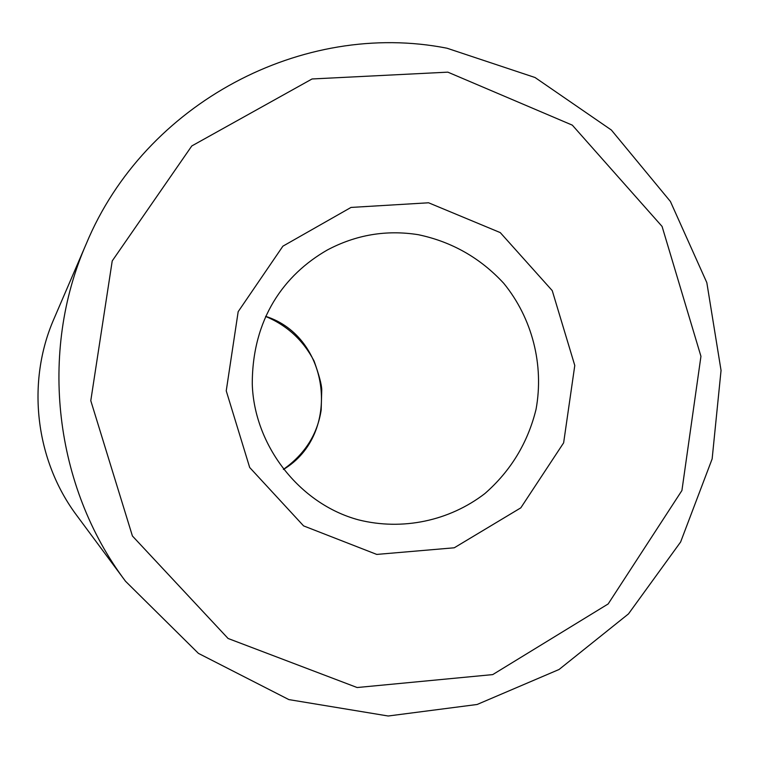 <?xml version="1.0" encoding="UTF-8"?>
<svg xmlns="http://www.w3.org/2000/svg" width="759" height="759" viewBox="0 0 759 759"><rect width="100%" height="100%" fill="white"/><g stroke="black" fill="none" stroke-linecap="round" stroke-linejoin="round"><path stroke-width="1.14" d="M418.266 234.692C451.861 241.76 480.352 257.975 503.758 283.325C532.23 318.249 544.165 364.88 536.053 409.31C527.78 442.895 510.703 470.988 484.83 493.606C449.252 520.94 402.45 530.845 358.618 519.887C299.141 503.985 254.037 445.059 252.273 383.978C252.225 318.647 284.17 274.749 327.271 250.024C356.018 234.759 386.35 229.645 418.266 234.692M265.631 316.342C330.573 336.844 341.929 434.622 283.42 469.46M428.588 202.786L500.266 232.605L552.248 290.631L574.781 365.496L563.633 442.839L520.807 507.847L454.262 547.789L376.749 554.421L303.591 525.892L249.673 467.478L226.239 390.847L238.174 311.674L282.898 246.172L351.009 207.435L428.588 202.786M125.51 581.252L76.896 515.655C35.208 460.21 26.157 382.232 54.022 318.704L86.308 243.715C38.614 352.271 54.212 486.519 125.51 581.252L198.412 653.366L288.866 699.599L388.172 716.003L477.117 704.485L559.07 669.485L628.471 613.908L680.624 541.992L712.141 458.901L721.05 370.43L706.828 282.642L670.406 201.477L611.375 130.036L535.038 77.513L446.994 48.215C303.012 19.772 144.855 102.854 86.308 243.715M447.848 72.152L572.324 125.15L662.085 226.438L700.946 356.322L681.924 490.513L608.168 603.946L492.733 674.599L357.128 687.531L228.089 638.48L132.427 536.006L90.786 400.695L112.228 260.916L191.79 145.956L312.044 78.974L447.848 72.152M283.373 469.394C304.824 454.205 317.423 434.423 321.171 410.059L321.75 389.699C321.617 384.557 319.065 375.003 314.084 361.047C303.268 340.307 287.101 325.431 265.603 316.408M76.896 515.655C35.208 460.191 26.148 382.251 54.022 318.704"/></g></svg>
